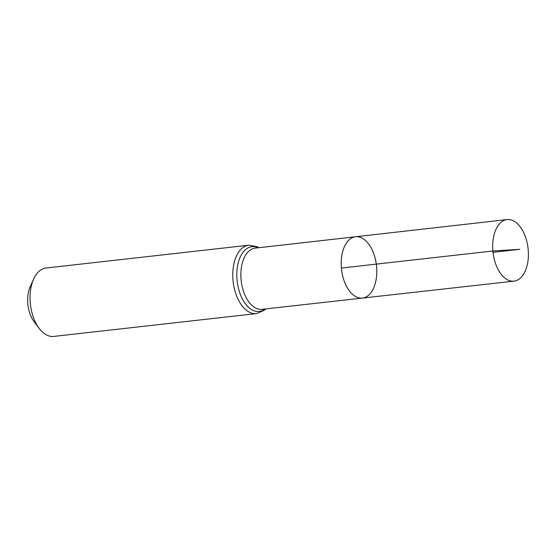 <?xml version="1.0" encoding="UTF-8"?>
<svg xmlns="http://www.w3.org/2000/svg" width="556" height="556" viewBox="0 0 556 556"><rect width="100%" height="100%" fill="white"/><g stroke="black" fill="none" stroke-linecap="round" stroke-linejoin="round"><path stroke-width="0.83" d="M341.405 268.048A30.858 17.57 83.6 0 0 362.442 298.085A30.858 17.57 83.6 0 0 376.461 265.455A30.858 17.57 83.6 0 0 355.541 236.752A30.858 17.57 83.6 0 0 341.405 268.048L492.88 250.985L519.756 249.317L493.019 252.334M248.761 245.196L46.044 268.02A34.416 19.592 83.6 0 0 33.631 279.063L30.184 286.715A24.408 13.893 83.6 0 0 27.8 303.639A24.408 13.893 83.6 0 0 34.124 321.715L39.191 328.415A34.416 19.592 83.6 0 0 53.744 336.422L256.462 313.598A34.416 19.592 -96.4 0 1 232.992 280.099A34.416 19.592 -96.4 0 1 248.761 245.196L257.122 246.704L258.943 247.705M33.631 279.063A34.416 19.592 83.6 0 0 30.274 302.923A34.416 19.592 83.6 0 0 39.191 328.415M355.541 236.752L255.141 248.136A30.782 17.528 -96.4 0 0 241.047 279.348A30.782 17.528 -96.4 0 0 262.029 309.317L362.442 298.085A30.858 17.57 -96.4 0 1 341.544 269.382A30.858 17.57 -96.4 0 1 355.541 236.752L507.065 219.578A30.976 17.632 -96.4 0 1 528.2 249.727A30.976 17.632 -96.4 0 1 514.001 281.141A30.976 17.632 -96.4 0 1 493.019 252.334A30.976 17.632 -96.4 0 1 507.065 219.578M265.115 308.969A32.602 18.556 -96.4 0 1 237.162 281.134A32.602 18.556 -96.4 0 1 258.227 247.781M256.462 313.598L264.281 310.269L265.831 308.893M362.442 298.085L514.001 281.141"/></g></svg>
